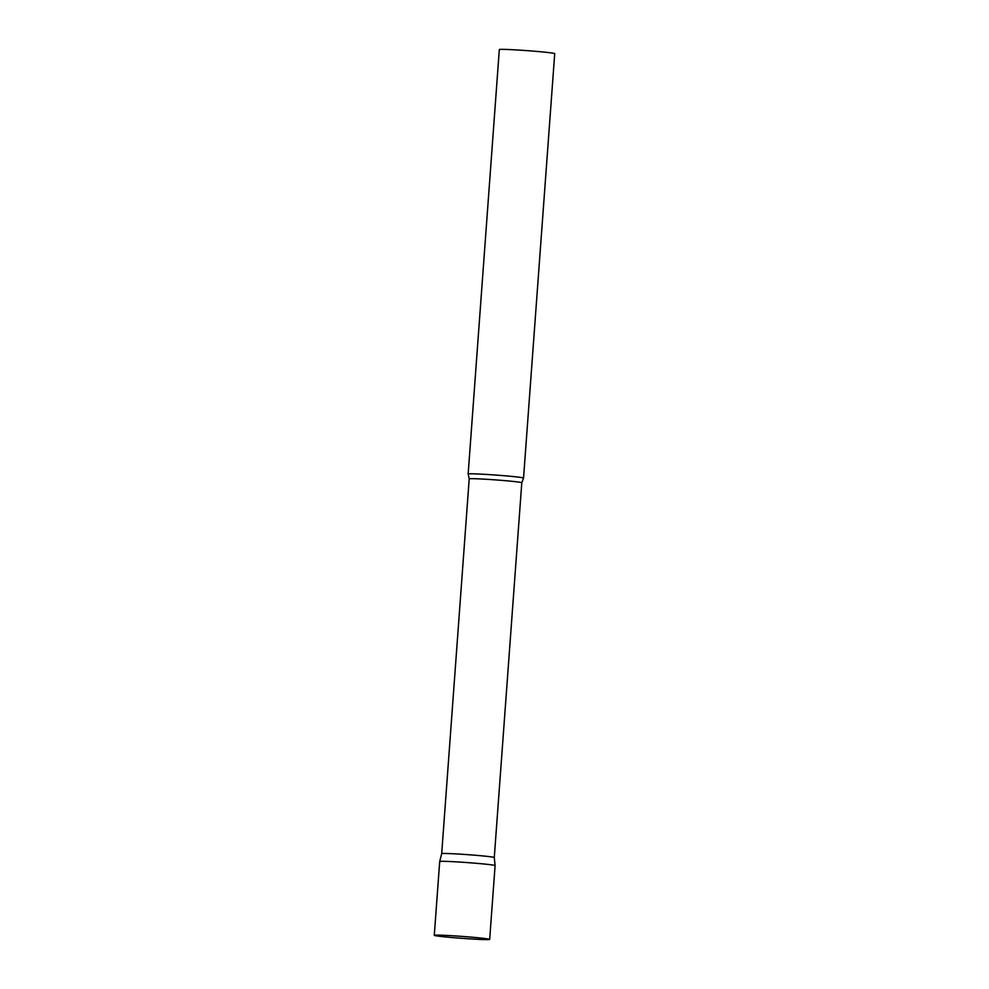 <?xml version="1.0" encoding="UTF-8"?>
<svg xmlns="http://www.w3.org/2000/svg" width="989" height="989" viewBox="0 0 989 989"><rect width="100%" height="100%" fill="white"/><g stroke="black" fill="none" stroke-linecap="round" stroke-linejoin="round"><path stroke-width="1.48" d="M462.456 862.247A27.766 0.964 -175.8 0 0 439.697 861.518A27.766 0.964 4.2 0 1 465.04 862.42A27.766 0.964 4.2 0 1 494.648 865.387A27.766 0.964 4.2 0 1 495.093 865.585A27.766 0.964 -175.8 0 0 462.456 862.247M457.042 936.051A27.766 0.964 -175.8 0 0 434.282 935.334A27.766 0.964 -175.8 0 0 466.907 938.685A27.766 0.964 -175.8 0 0 489.679 939.402A27.766 0.964 -175.8 0 0 457.042 936.051M494.277 857.525L521.796 482.743A26.369 0.915 4.2 0 0 521.376 482.545A26.369 0.915 4.2 0 0 493.19 479.727A26.369 0.915 4.2 0 0 469.206 478.886L441.687 853.668A26.369 0.915 4.2 0 1 465.745 854.521A26.369 0.915 4.2 0 1 493.857 857.339A26.369 0.915 4.2 0 1 494.277 857.525A26.369 0.915 4.2 0 1 494.277 857.537L495.093 865.585L489.679 939.402M469.206 478.886L468.168 474.015A27.766 0.964 4.2 0 1 468.156 474.003A27.766 0.964 4.2 0 1 493.412 474.893A27.766 0.964 4.2 0 1 523.107 477.86A27.766 0.964 4.2 0 1 523.552 478.07A27.766 0.964 4.2 0 1 523.54 478.083L554.718 53.641A27.766 0.964 4.2 0 0 554.273 53.431A27.766 0.964 4.2 0 0 524.578 50.464A27.766 0.964 4.2 0 0 499.321 49.574L468.156 474.003M440.142 861.728A27.766 0.964 4.2 0 1 439.697 861.518L434.282 935.334M521.796 482.743L523.54 478.083M441.687 853.668L439.697 861.518"/></g></svg>
